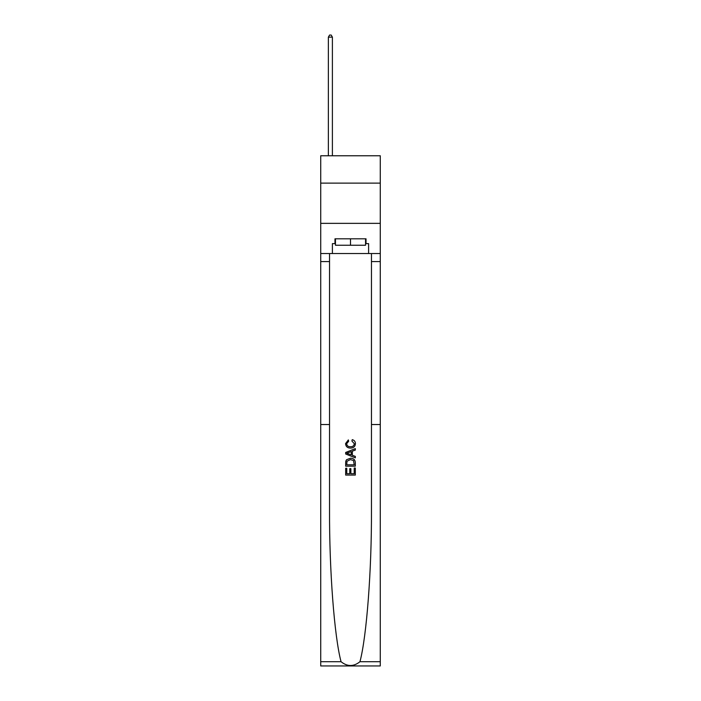 <?xml version="1.0" encoding="UTF-8"?>
<svg xmlns="http://www.w3.org/2000/svg" width="701" height="701" viewBox="0 0 701 701"><rect width="100%" height="100%" fill="white"/><g stroke="black" fill="none" stroke-linecap="round" stroke-linejoin="round"><path stroke-width="1.05" d="M380.275 183.119L380.275 155.762L320.725 155.762L320.725 183.119L380.275 183.119L380.275 223.356L320.725 223.356L320.725 183.119M354.207 468.023L354.207 473.718L350.868 473.718L354.207 473.718L354.207 468.023L355.319 468.023L355.319 475.076L345.663 475.076L345.663 468.268L345.663 475.076M349.755 468.645L349.755 473.718L346.776 473.718L349.755 473.718L349.755 468.645L350.868 468.645L350.868 473.718M346.496 459.751L345.803 461.153L346.496 459.751L350.439 458.244C353.532 458.226 355.162 459.716 355.319 462.704L355.319 466.165L345.663 466.165L345.663 462.862L345.663 466.165M352.235 439.667L351.911 441.034L352.235 439.667C354.277 440.202 355.346 441.516 355.442 443.61C355.188 446.581 353.514 448.07 350.421 448.088L350.421 448.088C347.459 448.027 345.83 446.546 345.54 443.637L348.353 439.921L348.642 441.279L346.653 443.707C346.942 445.792 348.195 446.8 350.421 446.73C352.673 446.844 353.979 445.854 354.329 443.742L351.911 441.034M359.955 661.709L380.275 661.709L380.275 665.95L320.725 665.95L320.725 424.534L329.54 424.534L329.54 510.013C329.286 570.097 334.316 636.438 341.045 661.709C347.345 666.765 353.646 666.765 359.955 661.709C366.684 636.438 371.714 570.097 371.46 510.013L371.46 253.534M345.663 452.46L345.663 453.994L355.319 457.832L345.663 453.994L345.663 452.46L355.319 448.622L345.663 452.46M371.46 424.534L380.275 424.534L380.275 223.356M320.725 424.534L320.725 223.356M329.54 253.534L329.54 424.534M380.275 661.709L380.275 424.534M320.725 253.534L332.397 253.534L332.397 243.633L335.455 243.633M365.545 243.633L366.027 243.633L366.027 238.804L334.973 238.804L334.973 243.633M366.027 243.633L368.603 243.633L368.603 253.534L380.275 253.534M332.397 253.534L368.603 253.534M355.319 448.622L355.319 450.068L352.349 451.172L352.349 455.282L355.319 456.386L355.319 457.832M348.563 453.889L351.236 454.879L351.236 451.575L346.776 453.223L348.563 453.889M351.236 451.575L351.236 454.879M345.663 462.862L345.803 461.153M353.523 460.531L354.207 464.807L353.523 460.531L350.421 459.602L346.977 461.249L346.776 464.807L354.207 464.807L346.776 464.807M345.663 468.268L346.776 468.268L346.776 473.718M335.455 238.804L335.455 245.245L365.545 245.245L365.545 238.804M350.5 238.804L350.5 245.245M332.397 155.762L332.397 37.144L328.366 37.144L328.366 155.762M328.366 37.144L329.575 35.05L331.187 35.05L332.397 37.144M371.46 261.578L380.275 261.578M329.54 261.578L320.725 261.578M320.725 661.709L341.045 661.709"/></g></svg>

